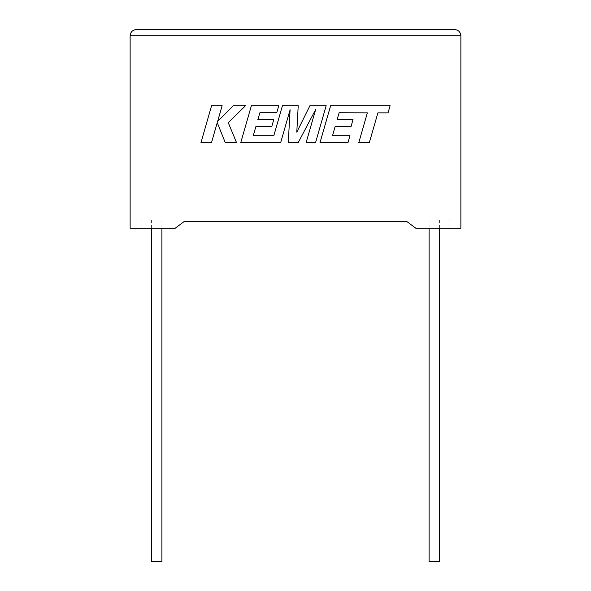 <?xml version="1.0" encoding="UTF-8"?>
<svg xmlns="http://www.w3.org/2000/svg" width="591" height="591" viewBox="0 0 591 591"><rect width="100%" height="100%" fill="white"/><g stroke="black" fill="none" stroke-linecap="round" stroke-linejoin="round"><path stroke-width="0.44" stroke-dasharray="2.96 2.22" d="M439.578 561.45L429.096 561.45M434.341 218.988L429.096 218.988L434.341 218.988M151.422 561.45L161.904 561.45M156.659 218.988L161.904 218.988L156.659 218.988M415.828 228.244L460.869 228.244L460.869 35.719L130.131 35.719L130.131 228.244L175.172 228.244L141.153 228.244L175.172 228.244L184.362 221.389L175.172 228.244L184.362 221.389L406.638 221.389L415.828 228.244L449.847 228.244L415.828 228.244L406.638 221.389L415.828 228.244M406.638 221.389L184.362 221.389M141.153 218.988L141.153 228.244L141.153 218.988L449.847 218.988L141.153 218.988M449.847 218.988L449.847 228.244L449.847 218.988M454.701 29.55L136.299 29.55M211.585 105.7L200.94 142.741L211.475 142.741L217.244 122.633L225.311 142.741L236.585 142.741L228.252 122.633L245.546 105.7L233.349 105.7L217.606 121.495L222.135 105.7L211.585 105.7M326.166 105.7L309.92 105.7L296.793 132.162L298.219 105.7L282.446 105.7L273.818 135.694L253.288 135.694L255.91 126.489L271.808 126.489L273.766 119.641L257.861 119.641L259.87 112.748L276.743 112.748L278.745 105.7L251.382 105.7L240.722 142.741L280.629 142.741L290.1 109.763L288.253 142.741L298.13 142.741L315.624 109.608L306.101 142.741L315.52 142.741L326.166 105.7M339.116 112.748L367.351 112.851L358.759 142.741L369.309 142.741L377.9 112.851L388.043 112.851L390.104 105.7L330.635 105.7L319.975 142.741L347.966 142.741L349.968 135.694L332.526 135.694L335.156 126.489L351.054 126.489L353.004 119.641L337.106 119.641L339.116 112.748M439.578 228.244L439.578 218.988M161.904 228.244L161.904 218.988M151.422 228.244L151.422 218.988M429.096 228.244L429.096 218.988"/><path stroke-width="0.89" d="M429.096 228.244L429.096 561.45L439.578 561.45L439.578 228.244M161.904 228.244L161.904 561.45L151.422 561.45L151.422 228.244M406.638 221.389L415.828 228.244L460.869 228.244L460.869 35.719C460.478 32.003 458.424 29.942 454.701 29.55C458.424 29.942 460.478 32.003 460.869 35.719L130.131 35.719L130.131 228.244L175.172 228.244L184.362 221.389L406.638 221.389L184.362 221.389M136.299 29.55C132.576 29.942 130.522 32.003 130.131 35.719C130.522 32.003 132.576 29.942 136.299 29.55L454.701 29.55M211.585 105.7L200.94 142.741L211.475 142.741L217.244 122.633L225.311 142.741L236.585 142.741L228.252 122.633L245.546 105.7L233.349 105.7L217.606 121.495L222.135 105.7L211.585 105.7M326.166 105.7L309.92 105.7L296.793 132.162L298.219 105.7L282.446 105.7L273.818 135.694L253.288 135.694L255.91 126.489L271.808 126.489L273.766 119.641L257.861 119.641L259.87 112.748L276.743 112.748L278.745 105.7L251.382 105.7L240.722 142.741L280.629 142.741L290.1 109.763L288.253 142.741L298.13 142.741L315.624 109.608L306.101 142.741L315.52 142.741L326.166 105.7M339.116 112.748L367.351 112.851L358.759 142.741L369.309 142.741L377.9 112.851L388.043 112.851L390.104 105.7L330.635 105.7L319.975 142.741L347.966 142.741L349.968 135.694L332.526 135.694L335.156 126.489L351.054 126.489L353.004 119.641L337.106 119.641L339.116 112.748"/></g></svg>
